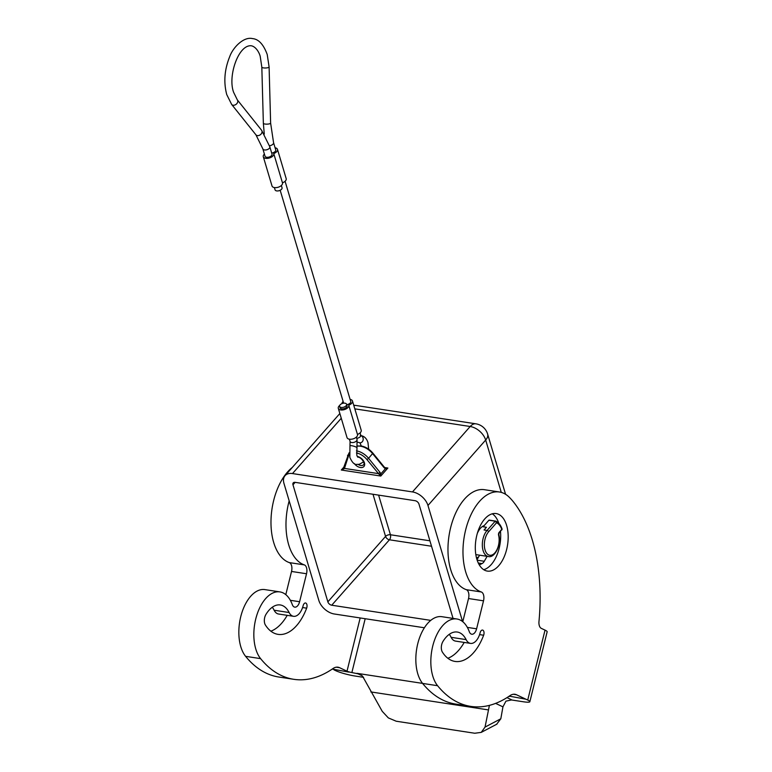 <?xml version="1.0" encoding="UTF-8"?>
<svg xmlns="http://www.w3.org/2000/svg" width="772" height="772" viewBox="0 0 772 772"><rect width="100%" height="100%" fill="white"/><g stroke="black" fill="none" stroke-linecap="round" stroke-linejoin="round"><path stroke-width="1.16" d="M483.841 634.594A3.638 2.007 -81.3 0 1 483.639 635.24A47.275 26.045 -81.3 0 1 455.055 661.44A47.275 26.045 -81.3 0 1 442.375 652.07A7.276 4.005 98.7 0 1 441.333 647.004A7.276 4.005 98.7 0 1 442.935 641.503A29.095 16.029 -81.3 0 1 457.304 632.046A29.095 16.029 -81.3 0 1 466.114 639.612A14.543 8.019 98.7 0 0 470.524 643.394A14.543 8.019 98.7 0 0 480.136 632.731A3.638 2.007 -81.3 0 1 482.539 630.068A3.638 2.007 -81.3 0 1 483.841 634.594M509.25 696.132L525.857 699.191L516.536 694.771A18.403 10.142 98.7 0 0 514.943 694.279A18.403 10.142 98.7 0 0 509.983 695.64A145.464 80.153 -81.3 0 1 470.766 706.39A145.464 80.153 -81.3 0 1 437.589 685.71A36.371 20.033 -81.3 0 1 433.372 643.713A36.371 20.033 -81.3 0 1 456.889 618.99A36.371 20.033 -81.3 0 1 465.178 624.152A36.371 20.033 -81.3 0 1 469.289 631.689A7.276 4.005 98.7 0 0 471.769 634.227A7.276 4.005 98.7 0 0 476.604 628.804L483.523 600.828A7.276 4.005 98.7 0 0 481.284 591.97A50.913 28.053 -81.3 0 1 464.445 535.546A50.913 28.053 -81.3 0 1 499.445 491.996A50.913 28.053 -81.3 0 1 502.205 492.681A50.913 28.053 -81.3 0 1 509.173 497.149A109.103 60.11 -81.3 0 1 513.689 502.215A145.464 80.153 -81.3 0 1 538.972 621.518A7.276 4.005 98.7 0 0 541.297 628.36L545.032 630.126L527.73 700.05A14.543 1.978 13.9 0 1 529.853 701.709A14.543 1.978 13.9 0 1 529.486 702.018A14.543 1.978 13.9 0 1 523.184 701.748L512.116 700.059L506.982 697.618M285.794 594.643L291.526 571.454A7.276 4.005 98.7 0 0 289.297 562.595A50.913 28.053 -81.3 0 1 271.02 519.595A50.913 28.053 -81.3 0 1 292.289 467.456M289.172 500.864A50.913 28.053 98.7 0 0 304.293 564.882A7.276 4.005 -81.3 0 1 306.532 573.75L299.604 601.726A7.276 4.005 -81.3 0 1 294.779 607.149A7.276 4.005 -81.3 0 1 292.298 604.601A36.371 20.033 98.7 0 0 288.188 597.074A36.371 20.033 98.7 0 0 279.889 591.902A36.371 20.033 98.7 0 0 256.381 616.625A36.371 20.033 98.7 0 0 260.598 658.632A145.464 80.153 98.7 0 0 293.765 679.312A145.464 80.153 98.7 0 0 332.983 668.552A18.403 10.142 -81.3 0 1 337.943 667.191A18.403 10.142 -81.3 0 1 339.545 667.683L347.004 671.196A3.638 0.492 -166.1 0 0 349.205 671.958A3.638 0.492 -166.1 0 0 351.868 672.547L359.713 674.168L362.522 676.137L382.256 711.359L388.335 717.902L396.2 721.222L474.741 733.246L481.245 732.377L485.038 727.089L489.409 705.367M293.765 679.312L278.769 677.015A145.464 80.153 -81.3 0 1 245.602 656.335A36.371 20.033 -81.3 0 1 241.385 614.329A36.371 20.033 -81.3 0 1 264.892 589.605L279.889 591.902M306.851 607.506A3.638 2.007 -81.3 0 1 306.648 608.162A47.275 26.045 -81.3 0 1 278.055 634.362A47.275 26.045 -81.3 0 1 265.385 624.992A7.276 4.005 98.7 0 1 264.342 619.926A7.276 4.005 98.7 0 1 265.944 614.416A29.095 16.029 -81.3 0 1 280.313 604.958A29.095 16.029 -81.3 0 1 289.124 612.524A14.543 8.019 98.7 0 0 293.534 616.307A14.543 8.019 98.7 0 0 303.145 605.653A3.638 2.007 -81.3 0 1 305.548 602.98A3.638 2.007 -81.3 0 1 306.851 607.506M495.605 703.379L502.939 706.862L505.94 701.15L511.382 699.972A14.543 11.976 115.4 0 1 512.116 700.059M496.637 724.261L500.816 718.78L485.038 727.089M363.602 677.333L355.197 676.05A14.543 1.978 13.9 0 1 344.524 673.715A14.543 1.978 13.9 0 1 335.733 670.675L333.958 669.826M529.853 701.709L547.155 631.786A14.543 1.978 -166.1 0 0 545.032 630.126M509.366 696.19A3.638 0.492 13.9 0 1 509.53 696.402A3.638 0.492 13.9 0 1 509.443 696.479A3.638 0.492 13.9 0 1 508.7 696.508M484.768 518.919A29.095 16.029 -81.3 0 1 496.145 513.563A29.095 16.029 -81.3 0 1 508.13 534.61A29.095 16.029 -81.3 0 1 498.722 565.731A29.095 16.029 -81.3 0 1 487.344 571.087A29.095 16.029 -81.3 0 1 475.359 550.031A29.095 16.029 -81.3 0 1 484.768 518.919M492.275 513.805A29.095 16.029 -81.3 0 1 498.837 523.339M500.497 531.493A29.095 16.029 -81.3 0 1 491.224 564.583A29.095 16.029 -81.3 0 1 483.726 569.688M495.441 521.052L488.917 520.222L495.219 521.187L496.589 522.74L495.219 521.187L487.055 530.441A14.543 8.019 98.7 0 0 483.098 550.581A14.543 8.019 98.7 0 0 488.348 556.515C494.707 558.426 501.694 544.414 498.799 534.687A1.457 0.743 165.5 0 1 498.587 535.237A13.095 7.218 -81.3 0 1 494.727 553.032A13.095 7.218 -81.3 0 1 485.048 549.925A13.095 7.218 -81.3 0 1 488.608 531.792A1.457 0.917 -138.6 0 0 488.01 530.914A1.457 0.917 -138.6 0 0 487.055 530.441L484.054 529.978L486.447 527.276L483.147 526.774L488.917 520.222M501.53 528.878L501.974 529.824L501.337 529.91M343.347 468.295L341.301 470.013L344.466 468.421L348.249 456.715A13.095 8.289 41.4 0 1 349.291 454.824M379.177 474.423L380.789 476.054L380.866 473.854L380.017 472.348L368.562 458.307L366.951 459.581L379.177 474.423L380.866 473.854L385.353 468.758L387.862 468.035L385.267 467.967M357.33 446.177A14.543 9.216 41.4 0 1 360.524 446.226A14.543 9.216 41.4 0 1 372.654 453.666L384.118 467.707L384.379 467.214L372.924 453.174L368.562 458.307A14.543 9.216 -138.6 0 0 356.423 450.867L356.423 450.867M343.994 466.838A1.457 1.081 17.9 0 0 344.466 468.421L378.415 473.622L380.017 472.348M343.453 468.131A1.457 0.56 26.5 0 0 343.366 468.218A1.457 0.56 26.5 0 0 343.849 469.019M384.118 467.707L385.353 468.758A1.457 0.666 -61.8 0 0 385.18 467.9A1.457 0.666 -61.8 0 0 384.967 467.861M424.378 627.771L334.344 614.001A14.543 9.216 41.4 0 1 318.855 600.462L283.971 483.436A14.543 9.216 41.4 0 1 285.061 475.648A14.543 9.216 41.4 0 1 292.482 473.564L412.48 491.928A14.543 9.216 41.4 0 1 427.968 505.467L462.573 621.547M488.608 531.792L496.589 522.74A20.361 11.223 -81.3 0 1 501.8 529.36L499.204 532.304A1.457 0.917 -138.6 0 1 499.098 533.076L502.109 529.109C500.7 525.066 498.596 522.412 495.817 521.148L495.556 521.071M484.169 525.607A16 8.82 98.7 0 0 477.328 533.384M479.296 564.911L482.037 563.589A7.276 4.005 98.7 0 0 484.276 561.283L487.122 556.332M525.857 699.191L527.73 700.05M476.478 557.838A18.181 10.017 98.7 0 0 478.698 556.795L479.624 555.184M456.889 618.99L441.883 616.693A36.371 20.033 98.7 0 0 418.376 641.416A36.371 20.033 98.7 0 0 422.593 683.423A145.464 80.153 98.7 0 0 455.76 704.093L470.766 706.39M499.445 491.996L484.449 489.699A50.913 28.053 98.7 0 0 449.439 533.249A50.913 28.053 98.7 0 0 466.288 589.673A7.276 4.005 -81.3 0 1 468.527 598.532L462.785 621.721M470.524 643.394L455.528 641.098A14.543 8.019 -81.3 0 1 451.118 637.315A29.095 16.029 98.7 0 0 449.285 634.323M447.866 658.265A47.275 26.045 98.7 0 0 464.204 642.42M477.019 559.729L478.698 556.795M348.867 672.113L332.259 669.054M293.534 616.307L278.528 614.01A14.543 8.019 -81.3 0 1 274.128 610.227A29.095 16.029 98.7 0 0 272.294 607.236M270.866 631.187A47.275 26.045 98.7 0 0 287.213 615.342M430.757 620.379L331.728 605.219A3.638 2.306 41.4 0 1 327.859 601.842L292.974 484.806A3.638 2.306 41.4 0 1 293.244 482.867A3.638 2.306 41.4 0 1 295.097 482.346L415.095 500.7A3.638 2.306 41.4 0 1 418.964 504.087L453.048 618.401M362.155 675.789L356.944 673.319L422.564 683.384M502.939 706.862L500.816 718.78M344.959 403.196A3.638 1.978 163.4 0 1 346.58 404.267A3.638 1.978 163.4 0 1 345.055 406.603A3.638 1.978 163.4 0 1 341.234 407.423A3.638 1.978 163.4 0 1 339.612 406.352A3.638 1.978 163.4 0 1 341.137 404.017A3.638 1.978 163.4 0 1 344.959 403.196M339.612 406.352L340.047 407.809A3.638 1.978 -16.6 0 0 341.668 408.88A3.638 1.978 -16.6 0 0 345.489 408.06A3.638 1.978 -16.6 0 0 347.014 405.734L346.58 404.267M271.686 153.059A3.638 1.978 -16.6 0 0 275.729 149.903L273.549 142.588A3.638 1.978 163.4 0 1 269.505 145.744M266.658 157.266A3.638 1.978 -16.6 0 0 270.48 156.455A3.638 1.978 -16.6 0 0 272.005 154.12L269.824 146.805A3.638 1.978 -16.6 0 1 268.299 149.141A3.638 1.978 -16.6 0 1 264.478 149.951A3.638 1.978 -16.6 0 1 262.856 148.88L265.037 156.195A3.638 1.978 -16.6 0 0 266.658 157.266M350.102 399.394A5.452 2.963 163.4 0 1 352.476 400.996A5.452 2.963 163.4 0 1 351.752 403.235A5.452 2.963 163.4 0 1 348.741 405.175A5.452 2.963 163.4 0 1 348.761 405.213A5.452 2.963 163.4 0 1 348.027 407.462A5.452 2.963 163.4 0 1 342.488 409.98A5.452 2.963 163.4 0 1 338.3 408.33A5.452 2.963 163.4 0 1 339.033 406.082A5.452 2.963 163.4 0 1 339.699 405.445M348.77 405.252L357.465 434.433A5.452 2.963 -16.6 0 0 360.476 432.494A5.452 2.963 -16.6 0 0 361.2 430.245L352.476 400.996M341.957 403.611A5.452 2.963 163.4 0 1 342.749 401.865A5.452 2.963 163.4 0 1 343.135 401.469M338.3 408.33L347.024 437.589A5.452 2.963 -16.6 0 0 351.212 439.239A5.452 2.963 -16.6 0 0 356.751 436.72A5.452 2.963 -16.6 0 0 357.484 434.472A5.452 2.963 -16.6 0 0 357.465 434.433M346.696 404.673A3.638 1.978 -16.6 0 0 350.739 401.508L285.08 181.275M274.388 187.577L275.064 189.844A3.638 1.978 -16.6 0 0 276.694 190.916A3.638 1.978 -16.6 0 0 280.506 190.095A3.638 1.978 -16.6 0 0 282.041 187.77L281.355 185.492M275.102 147.78A5.452 2.963 163.4 0 1 277.476 149.382A5.452 2.963 163.4 0 1 276.743 151.63A5.452 2.963 163.4 0 1 273.732 153.56A5.452 2.963 163.4 0 1 273.751 153.599A5.452 2.963 163.4 0 1 273.018 155.847A5.452 2.963 163.4 0 1 267.479 158.366A5.452 2.963 163.4 0 1 263.291 156.716A5.452 2.963 163.4 0 1 264.024 154.468A5.452 2.963 163.4 0 1 264.4 154.082M273.761 153.638L282.455 182.819A5.452 2.963 -16.6 0 0 285.466 180.88A5.452 2.963 -16.6 0 0 286.19 178.641L277.476 149.382M263.291 156.716L272.014 185.975A5.452 2.963 -16.6 0 0 276.202 187.625A5.452 2.963 -16.6 0 0 281.741 185.106A5.452 2.963 -16.6 0 0 282.475 182.858A5.452 2.963 -16.6 0 0 282.455 182.819M483.639 635.24L479.576 634.613M304.293 564.882L289.297 562.595M260.598 658.632L245.602 656.335M306.648 608.162L302.585 607.535M351.868 672.547L365.185 618.719M431.529 546.238L389.435 539.792A3.638 2.007 98.7 0 0 390.497 537.447A3.638 2.007 98.7 0 0 390.429 534.755L429.907 540.805M378.608 495.122L390.429 534.755A3.638 1.978 -16.6 0 0 387.756 535.054A3.638 1.978 -16.6 0 0 385.566 536.415L373.001 494.263M357.6 456.985C362.338 457.478 365.426 464.802 363.573 464.715A5.452 3.455 41.4 0 1 360.785 465.497A5.452 3.455 41.4 0 1 358.189 464.454M354.3 463.547A6.909 4.381 -138.6 0 0 360.389 467.514A6.909 4.381 -138.6 0 0 364.461 462.91A6.909 4.381 -138.6 0 0 357.253 456.426M347.776 455.133A1.457 1.081 17.9 0 0 348.249 456.715M356.413 452.952A13.095 8.289 41.4 0 1 366.951 459.581M349.002 452.952L349.118 452.817A14.543 9.216 -138.6 0 0 349.002 452.952L343.829 467.137L341.301 470.013L380.789 476.054L387.862 468.035L384.697 467.552M354.821 408.851L470.187 426.501A14.543 8.019 -81.3 0 1 475.87 423.818L355.873 405.464A14.543 8.019 98.7 0 0 353.856 405.609M292.482 473.564L341.263 418.26M412.48 491.928L470.187 426.501A14.543 9.216 41.4 0 1 485.675 440.04L501.279 492.391M499.204 532.304A2.181 1.206 98.7 0 0 498.587 535.237M331.728 605.219L389.435 539.792A3.638 2.306 41.4 0 1 385.566 536.415L327.859 601.842M292.974 484.806L295.145 482.346M487.421 433.526A14.543 7.903 163.4 0 1 487.615 434.047A14.543 7.903 163.4 0 1 485.675 440.04L427.968 505.467M360.177 617.957L347.004 671.196M488.107 709.864L370.83 691.924M274.128 610.227L289.124 612.524M299.604 601.726L290.349 600.307M339.545 667.683L336.274 667.191M291.526 571.454L306.532 573.75M513.274 694.269L516.536 694.771M451.118 637.315L466.114 639.612M467.34 627.395L476.604 628.804M483.523 600.828L468.527 598.532M466.288 589.673L481.284 591.97M422.593 683.423L437.589 685.71M482.037 563.589L478.293 563.02M484.276 561.283L477.173 560.202M349.398 439.181L350.073 441.459A3.638 1.978 -16.6 0 0 351.694 442.53A3.638 1.978 -16.6 0 0 355.516 441.709A3.638 1.978 -16.6 0 0 357.05 439.374L356.973 447.77A3.638 0.656 15.7 0 0 355.265 446.689A3.638 0.656 15.7 0 0 351.656 445.714A3.638 0.656 15.7 0 0 349.967 445.801L349.841 457.381C352.09 462.409 354.377 464.744 356.712 464.387L359.25 464.31L363.602 461.878M360.968 435.669A3.638 3.03 91.9 0 1 363.158 439.702A3.638 3.03 91.9 0 1 360.051 442.819A3.638 3.03 91.9 0 1 359.752 442.8M360.456 435.572L361.074 435.842L360.765 435.157A3.638 1.978 163.4 0 1 356.732 438.322M273.549 142.588L270.625 123.095A3.638 0.946 178.4 0 1 268.695 123.993A3.638 0.946 178.4 0 1 264.941 124.031A3.638 0.946 178.4 0 1 263.358 123.298L261.824 67.145L260.251 56.588C259.855 54.223 256.69 46.899 251.382 45.789C238.403 44.245 227.45 76.737 233.713 92.505L237.332 99.887L261.602 130.265L269.824 146.805M270.625 123.095L269.1 66.942L267.218 54.513C263.532 44.419 258.62 39.111 252.483 38.6C243.711 36.371 232.893 47.526 229.699 56.674C224.469 69.586 223.484 82.228 226.746 94.58L231.648 104.423A3.638 2.702 -38.6 0 0 233.105 105.224A3.638 2.702 -38.6 0 0 236.946 103.506A3.638 2.702 -38.6 0 0 237.332 99.887M269.1 66.942A3.638 0.946 178.4 0 1 267.17 67.84A3.638 0.946 178.4 0 1 263.406 67.878A3.638 0.946 178.4 0 1 261.824 67.145M262.856 148.88L255.918 134.801A3.638 2.702 -38.6 0 0 257.375 135.602A3.638 2.702 -38.6 0 0 261.216 133.884A3.638 2.702 -38.6 0 0 261.602 130.265M483.513 526.35L482.818 526.243M357.368 445.984L361.093 445.955C365.561 446.766 369.508 449.169 372.924 453.174M343.086 468.623L343.829 467.128M385.73 468.064L384.379 467.214M495.817 521.148L489.197 520.096M499.098 533.076L498.799 534.687M475.822 554.605L488.348 556.515M505.573 494.292L487.615 434.047A14.543 14.543 0 0 0 475.87 423.818M355.873 405.464A14.543 14.543 0 0 0 353.759 405.29M285.061 475.648L339.854 413.522M497.023 724.078L481.245 732.377M368.678 449.207L367.983 442.636C366.739 438.631 364.442 436.296 361.113 435.63L360.292 435.553M361.296 445.994L359.945 442.8M357.542 442.173L360.051 442.819M356.365 437.106L357.05 439.374M360.765 435.157L360.09 432.889M357.484 434.472L348.761 405.213M282.475 182.858L273.751 153.599M343.646 403.187L280.178 190.279M231.648 104.423L255.918 134.801M263.358 123.298L264.275 134.067M357.812 457.198L356.809 455.306L356.973 447.77M349.967 445.801L350.073 441.459"/></g></svg>
